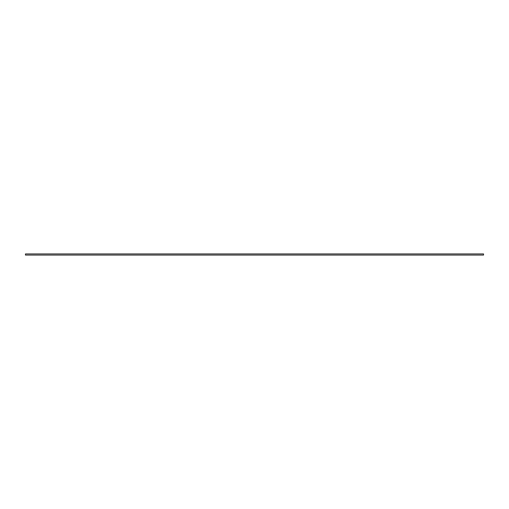 <?xml version="1.0" encoding="UTF-8"?>
<svg xmlns="http://www.w3.org/2000/svg" width="509" height="509" viewBox="0 0 509 509"><rect width="100%" height="100%" fill="white"/><g stroke="black" fill="none" stroke-linecap="round" stroke-linejoin="round"><path stroke-width="0.76" d="M483.55 255.073L483.55 253.927L25.45 253.927L25.45 255.073L483.55 255.073"/></g></svg>
